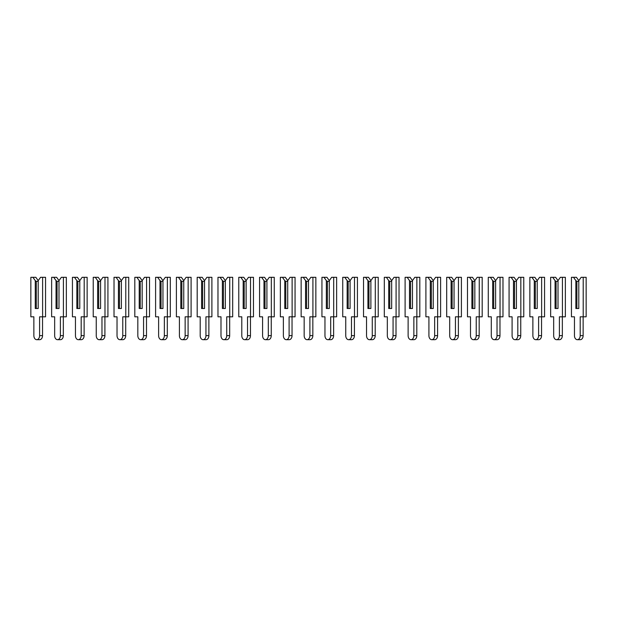<?xml version="1.0" encoding="UTF-8"?>
<svg xmlns="http://www.w3.org/2000/svg" width="617" height="617" viewBox="0 0 617 617"><rect width="100%" height="100%" fill="white"/><g stroke="black" fill="none" stroke-linecap="round" stroke-linejoin="round"><path stroke-width="0.93" d="M38.2 280.635L40.552 277.311L42.612 277.311L42.612 316.814L39.596 316.814L39.596 335.633A4.057 2.869 90 0 1 36.735 339.689A4.057 2.869 90 0 1 33.866 335.633L33.866 316.814L30.85 316.814L30.85 277.311L35.848 277.311L38.2 280.635L38.2 308.5L36.287 308.5L36.287 281.367L35.262 280.635L35.262 308.5L38.2 308.5L38.2 281.367L36.287 281.367M32.909 277.311L35.262 280.635M42.612 277.311L45.55 277.311L45.55 316.814L42.612 316.814M42.542 316.814L42.542 335.633A4.057 2.869 90 0 1 39.673 339.689L36.735 339.689M58.993 280.635L61.345 277.311L63.404 277.311L63.404 316.814L60.389 316.814L60.389 335.633A4.057 2.869 90 0 1 57.52 339.689A4.057 2.869 90 0 1 54.658 335.633L54.658 316.814L51.643 316.814L51.643 277.311L56.641 277.311L58.993 280.635L58.993 308.5L57.08 308.5L57.08 281.367L56.054 280.635L56.054 308.5L58.993 308.5L58.993 281.367L57.08 281.367M53.702 277.311L56.054 280.635M63.404 277.311L66.343 277.311L66.343 316.814L63.404 316.814M63.327 316.814L63.327 335.633A4.057 2.869 90 0 1 60.466 339.689L57.52 339.689M79.786 280.635L82.138 277.311L84.197 277.311L84.197 316.814L81.182 316.814L81.182 335.633A4.057 2.869 90 0 1 78.313 339.689A4.057 2.869 90 0 1 75.451 335.633L75.451 316.814L72.436 316.814L72.436 277.311L77.434 277.311L79.786 280.635L79.786 308.5L77.873 308.5L77.873 281.367L76.847 280.635L76.847 308.5L79.786 308.5L79.786 281.367L77.873 281.367M74.495 277.311L76.847 280.635M84.197 277.311L87.136 277.311L87.136 316.814L84.197 316.814M84.12 316.814L84.12 335.633A4.057 2.869 90 0 1 81.259 339.689L78.313 339.689M100.579 280.635L102.931 277.311L104.99 277.311L104.99 316.814L101.975 316.814L101.975 335.633A4.057 2.869 90 0 1 99.106 339.689A4.057 2.869 90 0 1 96.244 335.633L96.244 316.814L93.229 316.814L93.229 277.311L98.226 277.311L100.579 280.635L100.579 308.5L98.666 308.5L98.666 281.367L97.64 280.635L97.64 308.5L100.579 308.5L100.579 281.367L98.666 281.367M95.288 277.311L97.64 280.635M104.99 277.311L107.929 277.311L107.929 316.814L104.99 316.814M104.913 316.814L104.913 335.633A4.057 2.869 90 0 1 102.052 339.689L99.106 339.689M121.372 280.635L123.724 277.311L125.783 277.311L125.783 316.814L122.768 316.814L122.768 335.633A4.057 2.869 90 0 1 119.899 339.689A4.057 2.869 90 0 1 117.029 335.633L117.029 316.814L114.022 316.814L114.022 277.311L119.019 277.311L121.372 280.635L121.372 308.5L119.459 308.5L119.459 281.367L118.433 280.635L118.433 308.5L121.372 308.5L121.372 281.367L119.459 281.367M116.081 277.311L118.433 280.635M125.783 277.311L128.722 277.311L128.722 316.814L125.783 316.814M125.706 316.814L125.706 335.633A4.057 2.869 90 0 1 122.837 339.689L119.899 339.689M142.165 280.635L144.517 277.311L146.576 277.311L146.576 316.814L143.56 316.814L143.56 335.633A4.057 2.869 90 0 1 140.691 339.689A4.057 2.869 90 0 1 137.822 335.633L137.822 316.814L134.815 316.814L134.815 277.311L139.812 277.311L142.165 280.635L142.165 308.5L140.252 308.5L140.252 281.367L139.218 280.635L139.218 308.5L142.165 308.5L142.165 281.367L140.252 281.367M136.866 277.311L139.218 280.635M146.576 277.311L149.515 277.311L149.515 316.814L146.576 316.814M146.499 316.814L146.499 335.633A4.057 2.869 90 0 1 143.63 339.689L140.691 339.689M162.957 280.635L165.31 277.311L167.369 277.311L167.369 316.814L164.353 316.814L164.353 335.633A4.057 2.869 90 0 1 161.484 339.689A4.057 2.869 90 0 1 158.615 335.633L158.615 316.814L155.6 316.814L155.6 277.311L160.605 277.311L162.957 280.635L162.957 308.5L161.045 308.5L161.045 281.367L160.011 280.635L160.011 308.5L162.957 308.5L162.957 281.367L161.045 281.367M157.659 277.311L160.011 280.635M167.369 277.311L170.307 277.311L170.307 316.814L167.369 316.814M167.292 316.814L167.292 335.633A4.057 2.869 90 0 1 164.423 339.689L161.484 339.689M183.75 280.635L186.103 277.311L188.154 277.311L188.154 316.814L185.146 316.814L185.146 335.633A4.057 2.869 90 0 1 182.277 339.689A4.057 2.869 90 0 1 179.408 335.633L179.408 316.814L176.393 316.814L176.393 277.311L181.398 277.311L183.75 280.635L183.75 308.5L181.838 308.5L181.838 281.367L180.804 280.635L180.804 308.5L183.75 308.5L183.75 281.367L181.838 281.367M178.452 277.311L180.804 280.635M188.154 277.311L191.1 277.311L191.1 316.814L188.154 316.814M188.085 316.814L188.085 335.633A4.057 2.869 90 0 1 185.216 339.689L182.277 339.689M204.535 280.635L206.888 277.311L208.947 277.311L208.947 316.814L205.939 316.814L205.939 335.633A4.057 2.869 90 0 1 203.07 339.689A4.057 2.869 90 0 1 200.201 335.633L200.201 316.814L197.185 316.814L197.185 277.311L202.183 277.311L204.535 280.635L204.535 308.5L202.631 308.5L202.631 281.367L201.597 280.635L201.597 308.5L204.535 308.5L204.535 281.367L202.631 281.367M199.245 277.311L201.597 280.635M208.947 277.311L211.893 277.311L211.893 316.814L208.947 316.814M208.878 316.814L208.878 335.633A4.057 2.869 90 0 1 206.009 339.689L203.07 339.689M225.328 280.635L227.681 277.311L229.74 277.311L229.74 316.814L226.724 316.814L226.724 335.633A4.057 2.869 90 0 1 223.863 339.689A4.057 2.869 90 0 1 220.994 335.633L220.994 316.814L217.978 316.814L217.978 277.311L222.976 277.311L225.328 280.635L225.328 308.5L223.423 308.5L223.423 281.367L222.39 280.635L222.39 308.5L225.328 308.5L225.328 281.367L223.423 281.367M220.038 277.311L222.39 280.635M229.74 277.311L232.686 277.311L232.686 316.814L229.74 316.814M229.671 316.814L229.671 335.633A4.057 2.869 90 0 1 226.801 339.689L223.863 339.689M246.121 280.635L248.474 277.311L250.533 277.311L250.533 316.814L247.517 316.814L247.517 335.633A4.057 2.869 90 0 1 244.656 339.689A4.057 2.869 90 0 1 241.787 335.633L241.787 316.814L238.771 316.814L238.771 277.311L243.769 277.311L246.121 280.635L246.121 308.5L244.209 308.5L244.209 281.367L243.183 280.635L243.183 308.5L246.121 308.5L246.121 281.367L244.209 281.367M240.831 277.311L243.183 280.635M250.533 277.311L253.471 277.311L253.471 316.814L250.533 316.814M250.463 316.814L250.463 335.633A4.057 2.869 90 0 1 247.594 339.689L244.656 339.689M266.914 280.635L269.267 277.311L271.326 277.311L271.326 316.814L268.31 316.814L268.31 335.633A4.057 2.869 90 0 1 265.449 339.689A4.057 2.869 90 0 1 262.58 335.633L262.58 316.814L259.564 316.814L259.564 277.311L264.562 277.311L266.914 280.635L266.914 308.5L265.002 308.5L265.002 281.367L263.976 280.635L263.976 308.5L266.914 308.5L266.914 281.367L265.002 281.367M261.623 277.311L263.976 280.635M271.326 277.311L274.264 277.311L274.264 316.814L271.326 316.814M271.256 316.814L271.256 335.633A4.057 2.869 90 0 1 268.387 339.689L265.449 339.689M287.707 280.635L290.059 277.311L292.119 277.311L292.119 316.814L289.103 316.814L289.103 335.633A4.057 2.869 90 0 1 286.234 339.689A4.057 2.869 90 0 1 283.373 335.633L283.373 316.814L280.357 316.814L280.357 277.311L285.355 277.311L287.707 280.635L287.707 308.5L285.794 308.5L285.794 281.367L284.769 280.635L284.769 308.5L287.707 308.5L287.707 281.367L285.794 281.367M282.416 277.311L284.769 280.635M292.119 277.311L295.057 277.311L295.057 316.814L292.119 316.814M292.042 316.814L292.042 335.633A4.057 2.869 90 0 1 289.18 339.689L286.234 339.689M308.5 280.635L310.852 277.311L312.912 277.311L312.912 316.814L309.896 316.814L309.896 335.633A4.057 2.869 90 0 1 307.027 339.689A4.057 2.869 90 0 1 304.166 335.633L304.166 316.814L301.15 316.814L301.15 277.311L306.148 277.311L308.5 280.635L308.5 308.5L306.587 308.5L306.587 281.367L305.562 280.635L305.562 308.5L308.5 308.5L308.5 281.367L306.587 281.367M303.209 277.311L305.562 280.635M312.912 277.311L315.85 277.311L315.85 316.814L312.912 316.814M312.834 316.814L312.834 335.633A4.057 2.869 90 0 1 309.973 339.689L307.027 339.689M329.293 280.635L331.645 277.311L333.704 277.311L333.704 316.814L330.689 316.814L330.689 335.633A4.057 2.869 90 0 1 327.82 339.689A4.057 2.869 90 0 1 324.958 335.633L324.958 316.814L321.943 316.814L321.943 277.311L326.941 277.311L329.293 280.635L329.293 308.5L327.38 308.5L327.38 281.367L326.354 280.635L326.354 308.5L329.293 308.5L329.293 281.367L327.38 281.367M324.002 277.311L326.354 280.635M333.704 277.311L336.643 277.311L336.643 316.814L333.704 316.814M333.627 316.814L333.627 335.633A4.057 2.869 90 0 1 330.766 339.689L327.82 339.689M350.086 280.635L352.438 277.311L354.497 277.311L354.497 316.814L351.482 316.814L351.482 335.633A4.057 2.869 90 0 1 348.613 339.689A4.057 2.869 90 0 1 345.744 335.633L345.744 316.814L342.736 316.814L342.736 277.311L347.733 277.311L350.086 280.635L350.086 308.5L348.173 308.5L348.173 281.367L347.147 280.635L347.147 308.5L350.086 308.5L350.086 281.367L348.173 281.367M344.795 277.311L347.147 280.635M354.497 277.311L357.436 277.311L357.436 316.814L354.497 316.814M354.42 316.814L354.42 335.633A4.057 2.869 90 0 1 351.551 339.689L348.613 339.689M370.879 280.635L373.231 277.311L375.29 277.311L375.29 316.814L372.275 316.814L372.275 335.633A4.057 2.869 90 0 1 369.406 339.689A4.057 2.869 90 0 1 366.537 335.633L366.537 316.814L363.529 316.814L363.529 277.311L368.526 277.311L370.879 280.635L370.879 308.5L368.966 308.5L368.966 281.367L367.933 280.635L367.933 308.5L370.879 308.5L370.879 281.367L368.966 281.367M365.58 277.311L367.933 280.635M375.29 277.311L378.229 277.311L378.229 316.814L375.29 316.814M375.213 316.814L375.213 335.633A4.057 2.869 90 0 1 372.344 339.689L369.406 339.689M391.672 280.635L394.024 277.311L396.083 277.311L396.083 316.814L393.068 316.814L393.068 335.633A4.057 2.869 90 0 1 390.199 339.689A4.057 2.869 90 0 1 387.329 335.633L387.329 316.814L384.314 316.814L384.314 277.311L389.319 277.311L391.672 280.635L391.672 308.5L389.759 308.5L389.759 281.367L388.725 280.635L388.725 308.5L391.672 308.5L391.672 281.367L389.759 281.367M386.373 277.311L388.725 280.635M396.083 277.311L399.022 277.311L399.022 316.814L396.083 316.814M396.006 316.814L396.006 335.633A4.057 2.869 90 0 1 393.137 339.689L390.199 339.689M412.464 280.635L414.817 277.311L416.868 277.311L416.868 316.814L413.86 316.814L413.86 335.633A4.057 2.869 90 0 1 410.991 339.689A4.057 2.869 90 0 1 408.122 335.633L408.122 316.814L405.107 316.814L405.107 277.311L410.112 277.311L412.464 280.635L412.464 308.5L410.552 308.5L410.552 281.367L409.518 280.635L409.518 308.5L412.464 308.5L412.464 281.367L410.552 281.367M407.166 277.311L409.518 280.635M416.868 277.311L419.815 277.311L419.815 316.814L416.868 316.814M416.799 316.814L416.799 335.633A4.057 2.869 90 0 1 413.93 339.689L410.991 339.689M433.25 280.635L435.602 277.311L437.661 277.311L437.661 316.814L434.653 316.814L434.653 335.633A4.057 2.869 90 0 1 431.784 339.689A4.057 2.869 90 0 1 428.915 335.633L428.915 316.814L425.9 316.814L425.9 277.311L430.897 277.311L433.25 280.635L433.25 308.5L431.345 308.5L431.345 281.367L430.311 280.635L430.311 308.5L433.25 308.5L433.25 281.367L431.345 281.367M427.959 277.311L430.311 280.635M437.661 277.311L440.607 277.311L440.607 316.814L437.661 316.814M437.592 316.814L437.592 335.633A4.057 2.869 90 0 1 434.723 339.689L431.784 339.689M454.043 280.635L456.395 277.311L458.454 277.311L458.454 316.814L455.439 316.814L455.439 335.633A4.057 2.869 90 0 1 452.577 339.689A4.057 2.869 90 0 1 449.708 335.633L449.708 316.814L446.693 316.814L446.693 277.311L451.69 277.311L454.043 280.635L454.043 308.5L452.138 308.5L452.138 281.367L451.104 280.635L451.104 308.5L454.043 308.5L454.043 281.367L452.138 281.367M448.752 277.311L451.104 280.635M458.454 277.311L461.4 277.311L461.4 316.814L458.454 316.814M458.385 316.814L458.385 335.633A4.057 2.869 90 0 1 455.516 339.689L452.577 339.689M474.835 280.635L477.188 277.311L479.247 277.311L479.247 316.814L476.231 316.814L476.231 335.633A4.057 2.869 90 0 1 473.37 339.689A4.057 2.869 90 0 1 470.501 335.633L470.501 316.814L467.485 316.814L467.485 277.311L472.483 277.311L474.835 280.635L474.835 308.5L472.923 308.5L472.923 281.367L471.897 280.635L471.897 308.5L474.835 308.5L474.835 281.367L472.923 281.367M469.545 277.311L471.897 280.635M479.247 277.311L482.186 277.311L482.186 316.814L479.247 316.814M479.178 316.814L479.178 335.633A4.057 2.869 90 0 1 476.309 339.689L473.37 339.689M495.628 280.635L497.981 277.311L500.04 277.311L500.04 316.814L497.024 316.814L497.024 335.633A4.057 2.869 90 0 1 494.163 339.689A4.057 2.869 90 0 1 491.294 335.633L491.294 316.814L488.278 316.814L488.278 277.311L493.276 277.311L495.628 280.635L495.628 308.5L493.716 308.5L493.716 281.367L492.69 280.635L492.69 308.5L495.628 308.5L495.628 281.367L493.716 281.367M490.338 277.311L492.69 280.635M500.04 277.311L502.978 277.311L502.978 316.814L500.04 316.814M499.971 316.814L499.971 335.633A4.057 2.869 90 0 1 497.101 339.689L494.163 339.689M516.421 280.635L518.774 277.311L520.833 277.311L520.833 316.814L517.817 316.814L517.817 335.633A4.057 2.869 90 0 1 514.948 339.689A4.057 2.869 90 0 1 512.087 335.633L512.087 316.814L509.071 316.814L509.071 277.311L514.069 277.311L516.421 280.635L516.421 308.5L514.509 308.5L514.509 281.367L513.483 280.635L513.483 308.5L516.421 308.5L516.421 281.367L514.509 281.367M511.131 277.311L513.483 280.635M520.833 277.311L523.771 277.311L523.771 316.814L520.833 316.814M520.756 316.814L520.756 335.633A4.057 2.869 90 0 1 517.894 339.689L514.948 339.689M537.214 280.635L539.567 277.311L541.626 277.311L541.626 316.814L538.61 316.814L538.61 335.633A4.057 2.869 90 0 1 535.741 339.689A4.057 2.869 90 0 1 532.88 335.633L532.88 316.814L529.864 316.814L529.864 277.311L534.862 277.311L537.214 280.635L537.214 308.5L535.301 308.5L535.301 281.367L534.276 280.635L534.276 308.5L537.214 308.5L537.214 281.367L535.301 281.367M531.923 277.311L534.276 280.635M541.626 277.311L544.564 277.311L544.564 316.814L541.626 316.814M541.549 316.814L541.549 335.633A4.057 2.869 90 0 1 538.687 339.689L535.741 339.689M558.007 280.635L560.359 277.311L562.419 277.311L562.419 316.814L559.403 316.814L559.403 335.633A4.057 2.869 90 0 1 556.534 339.689A4.057 2.869 90 0 1 553.673 335.633L553.673 316.814L550.657 316.814L550.657 277.311L555.655 277.311L558.007 280.635L558.007 308.5L556.094 308.5L556.094 281.367L555.069 280.635L555.069 308.5L558.007 308.5L558.007 281.367L556.094 281.367M552.716 277.311L555.069 280.635M562.419 277.311L565.357 277.311L565.357 316.814L562.419 316.814M562.342 316.814L562.342 335.633A4.057 2.869 90 0 1 559.48 339.689L556.534 339.689M578.8 280.635L581.152 277.311L583.212 277.311L583.212 316.814L580.196 316.814L580.196 335.633A4.057 2.869 90 0 1 577.327 339.689A4.057 2.869 90 0 1 574.458 335.633L574.458 316.814L571.45 316.814L571.45 277.311L576.448 277.311L578.8 280.635L578.8 308.5L576.887 308.5L576.887 281.367L575.862 280.635L575.862 308.5L578.8 308.5L578.8 281.367L576.887 281.367M573.509 277.311L575.862 280.635M583.212 277.311L586.15 277.311L586.15 316.814L583.212 316.814M583.134 316.814L583.134 335.633A4.057 2.869 90 0 1 580.265 339.689L577.327 339.689M42.542 335.633L39.596 335.633M63.327 335.633L60.389 335.633M84.12 335.633L81.182 335.633M104.913 335.633L101.975 335.633M125.706 335.633L122.768 335.633M146.499 335.633L143.56 335.633M167.292 335.633L164.353 335.633M188.085 335.633L185.146 335.633M208.878 335.633L205.939 335.633M229.671 335.633L226.724 335.633M250.463 335.633L247.517 335.633M271.256 335.633L268.31 335.633M292.042 335.633L289.103 335.633M312.834 335.633L309.896 335.633M333.627 335.633L330.689 335.633M354.42 335.633L351.482 335.633M375.213 335.633L372.275 335.633M396.006 335.633L393.068 335.633M416.799 335.633L413.86 335.633M437.592 335.633L434.653 335.633M458.385 335.633L455.439 335.633M479.178 335.633L476.231 335.633M499.971 335.633L497.024 335.633M520.756 335.633L517.817 335.633M541.549 335.633L538.61 335.633M562.342 335.633L559.403 335.633M583.134 335.633L580.196 335.633"/></g></svg>
